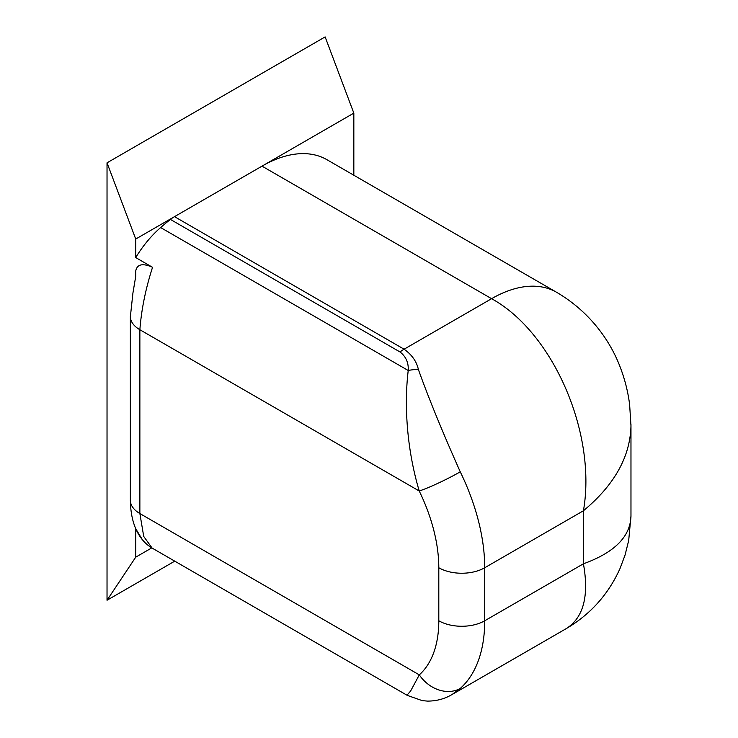 <?xml version="1.0" encoding="UTF-8"?>
<svg xmlns="http://www.w3.org/2000/svg" width="738" height="738" viewBox="0 0 738 738"><rect width="100%" height="100%" fill="white"/><g stroke="black" fill="none" stroke-linecap="round" stroke-linejoin="round"><path stroke-width="1.11" d="M152.074 548.039L143.726 536.443L139.869 513.547L139.869 329.729C141.401 309.563 145.626 288.752 152.545 267.313L135.727 257.58A81.171 46.863 -60 0 1 160.626 227.544A200.395 115.7 -60 0 1 170.432 219.426A32.472 18.745 -60 0 1 174.509 216.649L135.727 239.038L135.727 257.58M152.554 267.294C142.674 262.949 137.065 264.186 135.727 270.994L135.727 276.344L132.923 293.051L130.386 316.547M142.637 540.096L136.041 529.257M170.432 219.426L400.024 351.971C405.946 356.583 408.677 362.755 408.225 370.494C404.507 401.168 405.697 445.328 419.23 491.01L139.869 329.729A32.472 18.745 180 0 1 130.358 316.547A32.472 18.745 180 0 1 130.358 316.473L130.358 500.29A32.472 18.745 0 0 0 130.358 500.364A32.472 18.745 0 0 0 139.869 513.547L419.295 674.864L410.586 691.091L406.961 695.205M160.626 227.544L408.225 370.494A32.472 23.09 -9.6 0 1 418.391 369.517C416.647 361.491 411.878 354.72 404.092 349.203L174.509 216.649L261.999 166.142A129.879 74.981 -60 0 1 326.934 159.703L556.526 292.257A129.879 74.981 120 0 0 491.591 298.687C553.205 332.478 596.977 433.575 583.426 510.77C614.403 485.023 630.252 456.684 630.972 425.752L630.962 424.368M452.09 694.495L460.327 688.388A32.472 26.319 48.1 0 1 419.295 674.864A129.879 74.981 60 0 0 438.806 620.778L438.806 567.753A129.879 74.981 60 0 0 419.23 491.01A32.472 3.183 -26 0 0 460.254 471.822C442.394 431.739 428.437 397.644 418.391 369.517M630.972 516.139L630.972 516.268C630.252 536.747 614.403 552.596 583.426 563.795C589.21 596.221 583.417 617.872 566.037 628.739L565.954 628.785C590.428 614.422 608.463 594.302 620.068 568.408L625.058 555.059L628.684 540.548L630.962 516.139M135.727 528.537L135.727 557.172L151.797 547.891M353.834 175.238L353.834 113.117L261.999 166.142L491.591 298.687L404.092 349.203A32.472 18.745 -60 0 0 400.024 351.971M353.834 113.117L325.135 36.9L107.028 162.821L107.028 600.252L174.768 561.138M107.028 162.821L135.727 239.038M107.028 600.252L135.727 557.172M130.358 316.473A32.472 18.745 180 0 1 130.386 315.707M438.806 567.753A32.472 18.745 0 0 0 484.718 567.753A162.342 93.726 -120 0 0 460.254 471.822M438.806 620.778A32.472 18.745 0 0 0 484.718 620.778L484.718 567.753L583.426 510.77L583.426 563.795L484.718 620.778A162.342 93.726 -120 0 1 460.327 688.388M557.762 292.995A129.879 74.981 120 0 0 556.59 292.294C588.481 310.91 609.892 339.379 620.483 367.902C624.985 379.784 628.029 392.007 629.625 404.572L630.962 425.688M130.386 500.364C130.672 524.727 139.334 540.373 151.825 547.91L407.108 695.279M407.09 695.316L422.219 700.63L427.44 701.1C436.518 701.118 444.783 698.886 452.237 694.403M452.099 694.513L566.037 628.739M630.972 516.268L630.972 425.752"/></g></svg>
